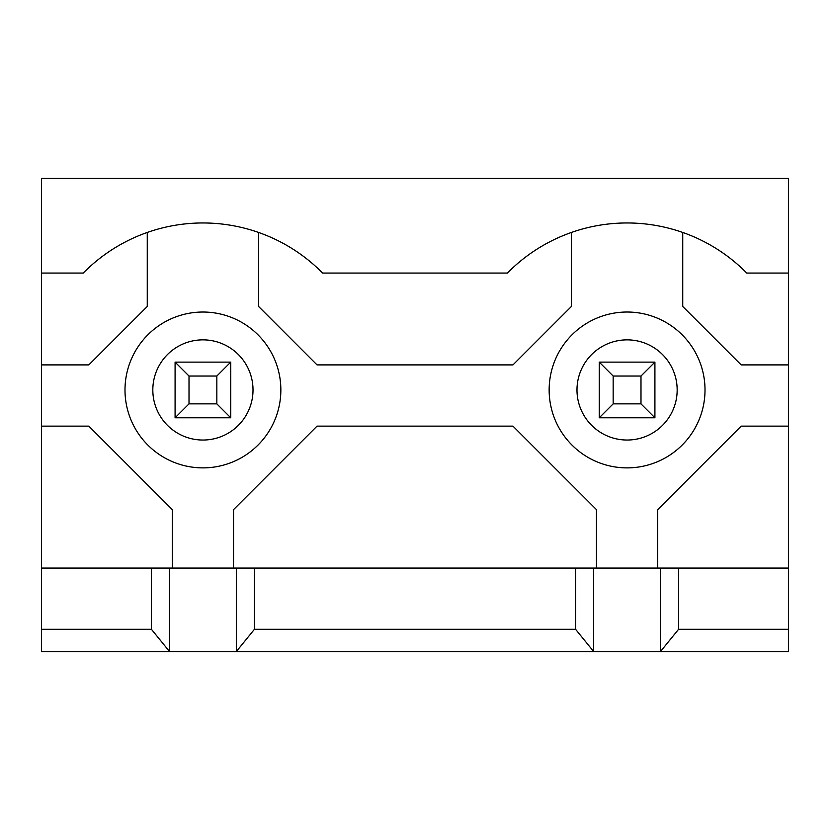 <?xml version="1.0" encoding="UTF-8"?>
<svg xmlns="http://www.w3.org/2000/svg" width="830" height="830" viewBox="0 0 830 830"><rect width="100%" height="100%" fill="white"/><g stroke="black" fill="none" stroke-linecap="round" stroke-linejoin="round"><path stroke-width="1.25" d="M678.567 568.073L678.567 629.306L788.5 629.306L788.5 568.073L575.584 568.073L575.584 629.306L593.678 651.571L660.473 651.571L678.567 629.306M549.149 389.955A77.927 77.927 0 0 1 666.044 322.465A77.927 77.927 0 0 1 666.044 457.444A77.927 77.927 0 0 1 549.149 389.955M593.678 568.073L593.678 651.571L236.322 651.571L254.416 629.306L575.584 629.306M660.473 568.073L660.473 651.571L788.5 651.571L788.5 629.306M169.528 568.073L169.528 651.571L236.322 651.571L236.322 568.073L151.434 568.073L151.434 629.306L169.528 651.571L41.5 651.571L41.5 426.132L88.81 426.132L172.308 509.63L172.308 568.073M575.584 568.073L254.416 568.073L254.416 629.306M507.4 273.06A167.992 167.992 0 0 1 746.751 273.06L788.5 273.06L788.5 178.429L41.5 178.429L41.5 273.06L83.249 273.06A167.992 167.992 0 0 1 322.6 273.06L507.4 273.06M151.434 629.306L41.5 629.306M788.5 273.06L788.5 364.899L741.19 364.899L682.737 306.457L682.737 232.452M657.692 568.073L657.692 509.63L741.19 426.132L788.5 426.132L788.5 364.899M788.5 426.132L788.5 568.073M151.434 568.073L41.5 568.073M233.541 568.073L233.541 509.63L317.029 426.132L512.971 426.132L596.459 509.63L596.459 568.073M571.413 232.452L571.413 306.457L512.971 364.899L317.029 364.899L258.587 306.457L258.587 232.452M147.263 232.452L147.263 306.457L88.81 364.899L41.5 364.899L41.5 426.132M254.416 568.073L236.322 568.073M41.5 364.899L41.5 273.06M124.998 389.955A77.927 77.927 0 0 1 241.883 322.465A77.927 77.927 0 0 1 241.883 457.444A77.927 77.927 0 0 1 124.998 389.955M230.75 417.781L175.089 417.781L175.089 362.119L230.75 362.119L230.75 417.781L216.838 403.868L216.838 376.032L189.012 376.032L175.089 362.119M216.838 376.032L230.75 362.119M189.012 376.032L189.012 403.868L175.089 417.781M189.012 403.868L216.838 403.868M654.912 417.781L599.25 417.781L599.25 362.119L654.912 362.119L654.912 417.781L640.988 403.868L640.988 376.032L613.163 376.032L599.25 362.119M640.988 376.032L654.912 362.119M613.163 376.032L613.163 403.868L599.25 417.781M613.163 403.868L640.988 403.868M576.985 389.955A50.101 50.101 0 0 1 652.121 346.567A50.101 50.101 0 0 1 652.121 433.333A50.101 50.101 0 0 1 576.985 389.955M152.824 389.955A50.101 50.101 0 0 1 227.97 346.567A50.101 50.101 0 0 1 227.97 433.333A50.101 50.101 0 0 1 152.824 389.955"/></g></svg>
